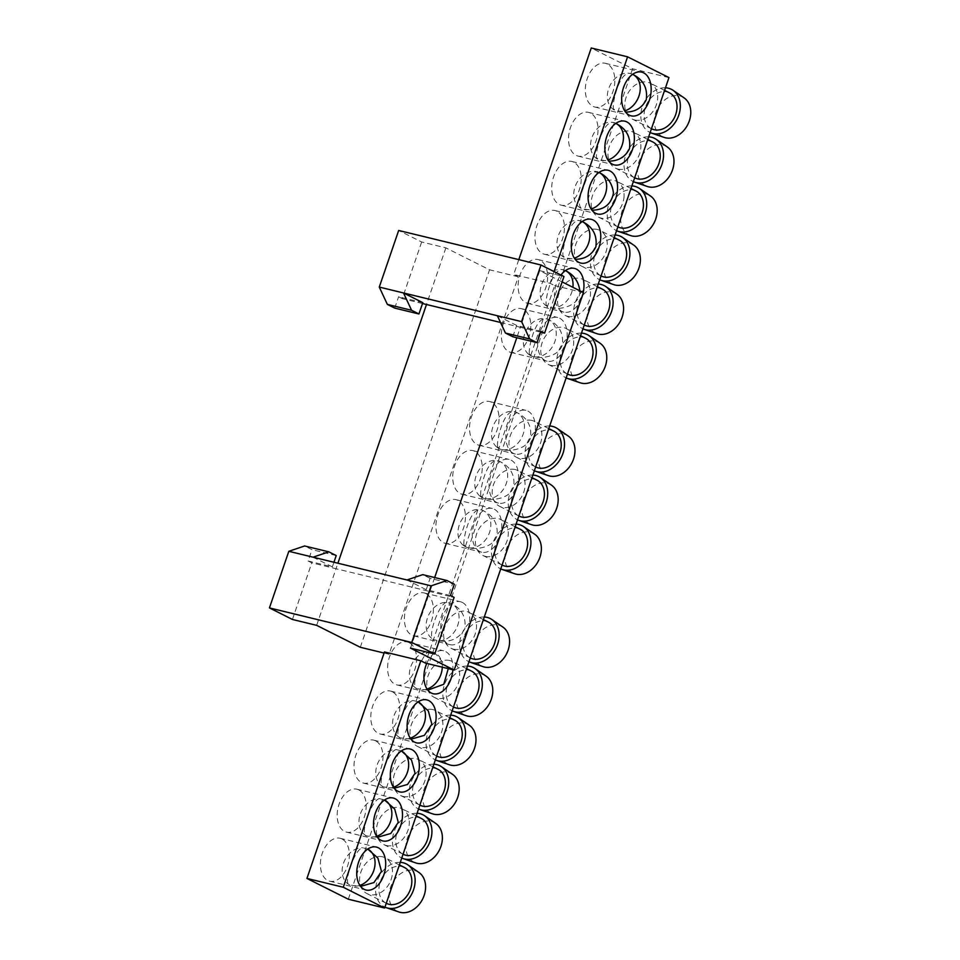 <?xml version="1.0" encoding="UTF-8"?>
<svg xmlns="http://www.w3.org/2000/svg" width="960" height="960" viewBox="0 0 960 960"><rect width="100%" height="100%" fill="white"/><g stroke="black" fill="none" stroke-linecap="round" stroke-linejoin="round"><path stroke-width="0.72" stroke-dasharray="4.8 3.6" d="M665.472 87.78A24.096 18.504 -63.3 0 0 642.408 106.428A24.096 18.504 -63.3 0 0 650.148 132.552M684.072 97.86A22.26 17.1 -63.3 0 0 679.692 95.904A22.26 17.1 -63.3 0 0 656.004 112.032A22.26 17.1 -63.3 0 0 664.188 137.424M648.672 136.848A24.096 18.504 -63.3 0 0 625.608 155.496A24.096 18.504 -63.3 0 0 633.348 181.62M667.26 146.928A22.26 17.1 -63.3 0 0 662.892 144.984A22.26 17.1 -63.3 0 0 639.204 161.1A22.26 17.1 -63.3 0 0 647.388 186.504M631.872 185.928A24.096 18.504 -63.3 0 0 608.808 204.564A24.096 18.504 -63.3 0 0 616.548 230.688M630.588 235.572A22.26 17.1 116.7 0 1 622.404 210.168A22.26 17.1 116.7 0 1 646.092 194.052A22.26 17.1 116.7 0 1 650.46 195.996M615.072 234.996A24.096 18.504 -63.3 0 0 592.008 253.644A24.096 18.504 -63.3 0 0 599.748 279.768M633.66 245.076A22.26 17.1 -63.3 0 0 629.292 243.12A22.26 17.1 -63.3 0 0 605.592 259.236A22.26 17.1 -63.3 0 0 613.788 284.64M598.272 284.064A24.096 18.504 -63.3 0 0 575.208 302.712A24.096 18.504 -63.3 0 0 582.948 328.836M616.86 294.144A22.26 17.1 -63.3 0 0 612.492 292.188A22.26 17.1 -63.3 0 0 588.792 308.316A22.26 17.1 -63.3 0 0 596.988 333.72M581.472 333.132A24.096 18.504 -63.3 0 0 558.408 351.78A24.096 18.504 -63.3 0 0 566.136 377.904M600.06 343.212A22.26 17.1 -63.3 0 0 595.692 341.268A22.26 17.1 -63.3 0 0 571.992 357.384A22.26 17.1 -63.3 0 0 580.188 382.788M549.672 426A24.096 18.504 -63.3 0 0 526.608 444.636A24.096 18.504 -63.3 0 0 534.348 470.76M568.272 436.068A22.26 17.1 -63.3 0 0 563.904 434.124A22.26 17.1 -63.3 0 0 540.204 450.24A22.26 17.1 -63.3 0 0 548.4 475.644M532.872 475.068A24.096 18.504 -63.3 0 0 509.808 493.716A24.096 18.504 -63.3 0 0 517.548 519.84M551.472 485.148A22.26 17.1 -63.3 0 0 547.104 483.192A22.26 17.1 -63.3 0 0 523.404 499.308A22.26 17.1 -63.3 0 0 531.6 524.712M516.072 524.136A24.096 18.504 -63.3 0 0 493.008 542.784A24.096 18.504 -63.3 0 0 500.748 568.908M534.672 534.216A22.26 17.1 -63.3 0 0 530.304 532.26A22.26 17.1 -63.3 0 0 506.604 548.376A22.26 17.1 -63.3 0 0 514.8 573.792M484.284 616.992A24.096 18.504 -63.3 0 0 461.22 635.64A24.096 18.504 -63.3 0 0 468.96 661.764M502.872 627.072A22.26 17.1 -63.3 0 0 498.504 625.128A22.26 17.1 -63.3 0 0 474.816 641.244A22.26 17.1 -63.3 0 0 483 666.648M467.484 666.072A24.096 18.504 -63.3 0 0 444.42 684.708A24.096 18.504 -63.3 0 0 452.16 710.832M486.072 676.14A22.26 17.1 -63.3 0 0 481.704 674.196A22.26 17.1 -63.3 0 0 458.004 690.312A22.26 17.1 -63.3 0 0 466.2 715.716M450.684 715.14A24.096 18.504 -63.3 0 0 427.62 733.788A24.096 18.504 -63.3 0 0 435.348 759.9M469.272 725.22A22.26 17.1 -63.3 0 0 464.904 723.264A22.26 17.1 -63.3 0 0 441.204 739.38A22.26 17.1 -63.3 0 0 449.4 764.784M433.884 764.208A24.096 18.504 -63.3 0 0 410.82 782.856A24.096 18.504 -63.3 0 0 418.548 808.98M452.472 774.288A22.26 17.1 -63.3 0 0 448.104 772.332A22.26 17.1 -63.3 0 0 424.404 788.46A22.26 17.1 -63.3 0 0 432.6 813.852M417.084 813.276A24.096 18.504 -63.3 0 0 394.02 831.924A24.096 18.504 -63.3 0 0 401.748 858.048M435.672 823.356A22.26 17.1 -63.3 0 0 431.304 821.412A22.26 17.1 -63.3 0 0 407.604 837.528A22.26 17.1 -63.3 0 0 415.8 862.932M400.284 862.356A24.096 18.504 -63.3 0 0 377.208 880.992A24.096 18.504 -63.3 0 0 384.948 907.116M418.872 872.424A22.26 17.1 -63.3 0 0 414.504 870.48A22.26 17.1 -63.3 0 0 390.804 886.596A22.26 17.1 -63.3 0 0 399 912M348.3 899.208L632.628 68.772L591.252 48M384.48 651.948L389.076 654.264L518.304 276.792L513.708 274.488L550.044 283.308L554.64 285.612L425.412 663.084M518.808 259.62L513.708 274.488M607.32 64.032A22.488 14.184 103.6 0 0 605.376 63.312A22.488 14.184 103.6 0 0 586.296 81.828A22.488 14.184 103.6 0 0 594.78 107.016A22.488 14.184 103.6 0 0 613.44 90.084A22.488 14.184 103.6 0 0 607.32 64.032M590.52 113.1A22.488 14.184 103.6 0 0 588.576 112.392A22.488 14.184 103.6 0 0 569.496 130.896A22.488 14.184 103.6 0 0 577.968 156.084A22.488 14.184 103.6 0 0 596.64 139.152A22.488 14.184 103.6 0 0 590.52 113.1M573.708 162.168A22.488 14.184 103.6 0 0 571.776 161.46A22.488 14.184 103.6 0 0 552.696 179.964A22.488 14.184 103.6 0 0 561.168 205.164A22.488 14.184 103.6 0 0 580.596 185.088A22.488 14.184 103.6 0 0 573.708 162.168M556.908 211.248A22.488 14.184 103.6 0 0 554.976 210.528A22.488 14.184 103.6 0 0 535.896 229.032A22.488 14.184 103.6 0 0 544.368 254.232A22.488 14.184 103.6 0 0 563.04 237.3A22.488 14.184 103.6 0 0 556.908 211.248M540.108 260.316A22.488 14.184 103.6 0 0 538.176 259.596A22.488 14.184 103.6 0 0 519.096 278.112A22.488 14.184 103.6 0 0 527.568 303.3A22.488 14.184 103.6 0 0 546.24 286.368A22.488 14.184 103.6 0 0 540.108 260.316M523.308 309.384A22.488 14.184 103.6 0 0 521.376 308.676A22.488 14.184 103.6 0 0 502.296 327.18A22.488 14.184 103.6 0 0 510.768 352.368A22.488 14.184 103.6 0 0 529.428 335.436A22.488 14.184 103.6 0 0 523.308 309.384M491.52 402.24A22.488 14.184 103.6 0 0 489.588 401.532A22.488 14.184 103.6 0 0 470.496 420.036A22.488 14.184 103.6 0 0 478.98 445.236A22.488 14.184 103.6 0 0 497.64 428.304A22.488 14.184 103.6 0 0 491.52 402.24M474.72 451.308A22.488 14.184 103.6 0 0 472.788 450.6A22.488 14.184 103.6 0 0 453.696 469.104A22.488 14.184 103.6 0 0 462.18 494.304A22.488 14.184 103.6 0 0 480.84 477.372A22.488 14.184 103.6 0 0 474.72 451.308M457.92 500.388A22.488 14.184 103.6 0 0 455.988 499.668A22.488 14.184 103.6 0 0 436.896 518.184A22.488 14.184 103.6 0 0 445.38 543.372A22.488 14.184 103.6 0 0 464.04 526.44A22.488 14.184 103.6 0 0 457.92 500.388M426 593.616A22.08 13.932 103.6 0 0 424.092 592.92A22.08 13.932 103.6 0 0 405.348 611.1A22.08 13.932 103.6 0 0 413.676 635.844A22.08 13.932 103.6 0 0 432.012 619.212A22.08 13.932 103.6 0 0 426 593.616M409.2 642.696A22.08 13.932 103.6 0 0 407.292 641.988A22.08 13.932 103.6 0 0 388.548 660.168A22.08 13.932 103.6 0 0 396.876 684.912A22.08 13.932 103.6 0 0 415.212 668.28A22.08 13.932 103.6 0 0 409.2 642.696M392.388 691.764A22.08 13.932 103.6 0 0 390.492 691.068A22.08 13.932 103.6 0 0 371.748 709.236A22.08 13.932 103.6 0 0 380.076 733.98A22.08 13.932 103.6 0 0 398.412 717.348A22.08 13.932 103.6 0 0 392.388 691.764M375.588 740.832A22.08 13.932 103.6 0 0 373.692 740.136A22.08 13.932 103.6 0 0 354.948 758.304A22.08 13.932 103.6 0 0 363.276 783.06A22.08 13.932 103.6 0 0 381.612 766.428A22.08 13.932 103.6 0 0 375.588 740.832M358.788 789.9A22.08 13.932 103.6 0 0 356.892 789.204A22.08 13.932 103.6 0 0 338.148 807.384A22.08 13.932 103.6 0 0 346.476 832.128A22.08 13.932 103.6 0 0 364.8 815.496A22.08 13.932 103.6 0 0 358.788 789.9M341.988 838.98A22.08 13.932 103.6 0 0 340.092 838.272A22.08 13.932 103.6 0 0 321.348 856.452A22.08 13.932 103.6 0 0 329.676 881.196A22.08 13.932 103.6 0 0 348 864.564A22.08 13.932 103.6 0 0 341.988 838.98M599.46 172.704C592.26 170.22 587.124 174.636 584.064 185.94C578.808 198.492 578.04 206.1 581.772 208.74L591.936 210.216M367.332 848.856A20.076 15.42 116.7 0 1 367.62 849A20.076 15.42 116.7 0 1 367.764 849.072L362.652 847.728C354.72 848.532 342.276 884.868 349.884 885.012L360.612 886.404M349.596 884.88L349.884 885.012A20.076 15.42 116.7 0 1 349.596 884.88A20.076 15.42 116.7 0 1 343.536 863.076A20.076 15.42 116.7 0 1 362.652 847.728M389.076 654.264L384.096 653.052M360.312 647.28L489.54 269.808L445.872 247.872L421.656 241.992L398.664 230.46M518.304 276.792L489.54 269.808M434.676 577.548L429.888 591.516L336.024 568.728L337.908 563.22M500.508 322.464L520.356 327.288L516.78 337.728M562.128 281.904L539.748 270.66L520.356 327.288L540.6 332.196M497.376 315.744L516.684 325.44L540.9 331.32M422.808 302.652L398.592 296.772L402.264 298.62L421.656 241.992M422.508 303.528L402.264 298.62M316.644 625.344L336.024 568.728L311.796 562.848L308.124 561L312 549.672L304.632 545.976M313.044 557.184L332.352 566.88L308.124 561M450.444 595.548L426.216 589.668L406.908 579.972M410.508 648.132L429.888 591.516L454.116 597.396M668.964 77.592L632.628 68.772M617.964 169.068A20.076 15.42 -63.3 0 0 638.94 155.508A20.076 15.42 -63.3 0 0 633.432 132.252A20.076 15.42 -63.3 0 0 630.888 131.316A20.076 15.42 -63.3 0 0 609.912 144.876A20.076 15.42 -63.3 0 0 615.42 168.132A20.076 15.42 -63.3 0 0 617.964 169.068M634.764 119.988A20.076 15.42 -63.3 0 0 655.74 106.44A20.076 15.42 -63.3 0 0 650.244 83.184A20.076 15.42 -63.3 0 0 647.688 82.248A20.076 15.42 -63.3 0 0 626.712 95.808A20.076 15.42 -63.3 0 0 632.22 119.064A20.076 15.42 -63.3 0 0 634.764 119.988M623.88 198.3A20.076 15.42 -63.3 0 0 616.632 181.32A20.076 15.42 -63.3 0 0 593.856 192.348A20.076 15.42 -63.3 0 0 598.62 217.2A20.076 15.42 -63.3 0 0 623.88 198.3M382.5 856.812A20.076 15.42 -63.3 0 0 361.524 870.372A20.076 15.42 -63.3 0 0 367.02 893.628A20.076 15.42 -63.3 0 0 389.808 882.612A20.076 15.42 -63.3 0 0 385.044 857.748A20.076 15.42 -63.3 0 0 382.5 856.812M386.376 845.496A20.076 15.42 -63.3 0 0 407.352 831.936A20.076 15.42 -63.3 0 0 401.844 808.68A20.076 15.42 -63.3 0 0 399.3 807.744A20.076 15.42 -63.3 0 0 378.324 821.304A20.076 15.42 -63.3 0 0 383.82 844.56A20.076 15.42 -63.3 0 0 386.376 845.496M403.176 796.416A20.076 15.42 -63.3 0 0 424.152 782.868A20.076 15.42 -63.3 0 0 418.644 759.612A20.076 15.42 -63.3 0 0 416.1 758.676A20.076 15.42 -63.3 0 0 395.124 772.236A20.076 15.42 -63.3 0 0 400.62 795.492A20.076 15.42 -63.3 0 0 403.176 796.416M432.9 709.608A20.076 15.42 -63.3 0 0 411.924 723.156A20.076 15.42 -63.3 0 0 417.432 746.412A20.076 15.42 -63.3 0 0 440.208 735.396A20.076 15.42 -63.3 0 0 435.444 710.532A20.076 15.42 -63.3 0 0 432.9 709.608M449.7 660.528A20.076 15.42 -63.3 0 0 428.724 674.088A20.076 15.42 -63.3 0 0 434.232 697.344A20.076 15.42 -63.3 0 0 457.008 686.328A20.076 15.42 -63.3 0 0 452.244 661.464A20.076 15.42 -63.3 0 0 449.7 660.528M453.576 649.212A20.076 15.42 -63.3 0 0 474.552 635.652A20.076 15.42 -63.3 0 0 469.044 612.396A20.076 15.42 -63.3 0 0 466.5 611.46A20.076 15.42 -63.3 0 0 445.524 625.02A20.076 15.42 -63.3 0 0 451.032 648.276A20.076 15.42 -63.3 0 0 453.576 649.212M485.364 556.344A20.076 15.42 -63.3 0 0 506.34 542.796A20.076 15.42 -63.3 0 0 500.844 519.54A20.076 15.42 -63.3 0 0 498.3 518.604A20.076 15.42 -63.3 0 0 477.312 532.152A20.076 15.42 -63.3 0 0 482.82 555.42A20.076 15.42 -63.3 0 0 485.364 556.344M515.088 469.536A20.076 15.42 -63.3 0 0 494.112 483.084A20.076 15.42 -63.3 0 0 499.62 506.34A20.076 15.42 -63.3 0 0 522.408 495.324A20.076 15.42 -63.3 0 0 517.644 470.46A20.076 15.42 -63.3 0 0 515.1 469.536A20.076 15.42 -63.3 0 0 515.088 469.536M531.888 420.456A20.076 15.42 -63.3 0 0 510.912 434.016A20.076 15.42 -63.3 0 0 516.42 457.272A20.076 15.42 -63.3 0 0 539.208 446.256A20.076 15.42 -63.3 0 0 534.444 421.392A20.076 15.42 -63.3 0 0 531.9 420.456A20.076 15.42 -63.3 0 0 531.888 420.456M550.764 365.352A20.076 15.42 -63.3 0 0 571.74 351.792A20.076 15.42 -63.3 0 0 566.232 328.536A20.076 15.42 -63.3 0 0 563.688 327.6A20.076 15.42 -63.3 0 0 542.712 341.16A20.076 15.42 -63.3 0 0 548.22 364.416A20.076 15.42 -63.3 0 0 550.764 365.352M567.564 316.284A20.076 15.42 -63.3 0 0 588.54 302.724A20.076 15.42 -63.3 0 0 583.032 279.468A20.076 15.42 -63.3 0 0 580.488 278.532A20.076 15.42 -63.3 0 0 559.512 292.092A20.076 15.42 -63.3 0 0 565.02 315.348A20.076 15.42 -63.3 0 0 567.564 316.284M597.288 229.464L597.288 229.464A20.076 15.42 -63.3 0 0 576.312 243.012A20.076 15.42 -63.3 0 0 581.82 266.268A20.076 15.42 -63.3 0 0 604.608 255.252A20.076 15.42 -63.3 0 0 599.832 230.388A20.076 15.42 -63.3 0 0 597.288 229.464M583.416 292.596L554.64 285.612M333.936 562.26L332.352 566.88M512.808 336.756L516.684 325.44M426.216 589.668L430.092 578.34L454.32 584.22M430.092 578.34L422.724 574.644M539.748 270.66L563.964 276.54M292.416 619.464L311.796 562.848M336.228 555.552L312 549.672M445.872 247.872L426.492 304.5M394.716 308.1L398.592 296.772M554.064 271.572L550.044 283.308M669.588 92.892A20.076 15.42 -63.3 0 0 667.032 91.968A20.076 15.42 -63.3 0 0 646.056 105.516A20.076 15.42 -63.3 0 0 651.564 128.772M632.616 74.328A20.076 15.42 -63.3 0 0 611.436 82.98A20.076 15.42 -63.3 0 0 611.148 107.484A20.076 15.42 -63.3 0 0 614.796 110.304A20.076 15.42 -63.3 0 0 617.34 111.24A20.076 15.42 -63.3 0 0 624.72 110.916M633.06 74.556C620.46 66.072 612 102.756 613.404 108.624L615.36 110.592L625.536 112.068M652.788 141.972A20.076 15.42 -63.3 0 0 650.232 141.036A20.076 15.42 -63.3 0 0 629.256 154.596A20.076 15.42 -63.3 0 0 634.764 177.852M615.816 123.408A20.076 15.42 -63.3 0 0 594.636 132.048A20.076 15.42 -63.3 0 0 594.348 156.564A20.076 15.42 -63.3 0 0 597.996 159.384A20.076 15.42 -63.3 0 0 600.54 160.308A20.076 15.42 -63.3 0 0 607.92 159.984M616.26 123.624C603.66 115.14 595.2 151.824 596.604 157.692L598.56 159.66L608.736 161.136M635.988 191.04A20.076 15.42 -63.3 0 0 613.2 202.056A20.076 15.42 -63.3 0 0 617.964 226.92M599.016 172.476A20.076 15.42 -63.3 0 0 577.056 182.412A20.076 15.42 -63.3 0 0 581.196 208.452A20.076 15.42 -63.3 0 0 583.74 209.388A20.076 15.42 -63.3 0 0 591.12 209.064M619.188 240.108A20.076 15.42 -63.3 0 0 616.632 239.172A20.076 15.42 -63.3 0 0 595.656 252.732A20.076 15.42 -63.3 0 0 601.164 275.988M582.216 221.544A20.076 15.42 -63.3 0 0 561.036 230.196A20.076 15.42 -63.3 0 0 560.748 254.7A20.076 15.42 -63.3 0 0 564.396 257.52A20.076 15.42 -63.3 0 0 566.94 258.456A20.076 15.42 -63.3 0 0 574.32 258.132M582.66 221.772C570.06 213.288 561.6 249.96 563.004 255.828L564.96 257.808L575.136 259.284M602.388 289.176A20.076 15.42 -63.3 0 0 599.832 288.252A20.076 15.42 -63.3 0 0 578.856 301.8A20.076 15.42 -63.3 0 0 584.364 325.056M565.416 270.612A20.076 15.42 -63.3 0 0 544.236 279.264A20.076 15.42 -63.3 0 0 543.948 303.768A20.076 15.42 -63.3 0 0 547.596 306.588A20.076 15.42 -63.3 0 0 550.14 307.524A20.076 15.42 -63.3 0 0 572.892 287.316M565.86 270.84C553.26 262.356 544.8 299.04 546.204 304.908L548.16 306.876C556.104 311.148 580.716 307.2 579.852 290.808M585.576 338.256A20.076 15.42 -63.3 0 0 583.032 337.32A20.076 15.42 -63.3 0 0 562.056 350.88A20.076 15.42 -63.3 0 0 567.564 374.136M527.148 352.848A20.076 15.42 -63.3 0 0 530.784 355.668A20.076 15.42 -63.3 0 0 533.34 356.592A20.076 15.42 -63.3 0 0 554.316 343.044A20.076 15.42 -63.3 0 0 548.808 319.788A20.076 15.42 -63.3 0 0 527.508 328.224A20.076 15.42 -63.3 0 0 527.148 352.848M529.404 353.976L531.36 355.956C538.236 359.22 558.264 357.852 562.248 345.072C563.796 333.768 559.512 325.44 549.396 320.076C536.436 310.944 528.072 348.048 529.404 353.976M553.788 431.112A20.076 15.42 -63.3 0 0 551.244 430.176A20.076 15.42 -63.3 0 0 530.268 443.736A20.076 15.42 -63.3 0 0 535.764 466.992M495.348 445.704A20.076 15.42 -63.3 0 0 498.996 448.524A20.076 15.42 -63.3 0 0 501.54 449.46A20.076 15.42 -63.3 0 0 522.516 435.9A20.076 15.42 -63.3 0 0 517.02 412.644A20.076 15.42 -63.3 0 0 495.72 421.08A20.076 15.42 -63.3 0 0 495.348 445.704M497.604 446.832L499.572 448.812C506.448 452.076 526.464 450.708 530.46 437.928C531.996 426.636 527.712 418.296 517.608 412.932C504.648 403.8 496.272 440.904 497.604 446.832M536.988 480.18A20.076 15.42 -63.3 0 0 534.444 479.244A20.076 15.42 -63.3 0 0 513.468 492.804A20.076 15.42 -63.3 0 0 518.964 516.06M478.548 494.772A20.076 15.42 -63.3 0 0 482.196 497.592A20.076 15.42 -63.3 0 0 484.74 498.528A20.076 15.42 -63.3 0 0 505.716 484.968A20.076 15.42 -63.3 0 0 500.22 461.712A20.076 15.42 -63.3 0 0 478.92 470.148A20.076 15.42 -63.3 0 0 478.548 494.772M480.804 495.9L482.76 497.88C489.636 501.144 509.664 499.776 513.66 486.996C515.196 475.704 510.912 467.376 500.796 462.012C487.848 452.88 479.472 489.972 480.804 495.9M520.188 529.248A20.076 15.42 -63.3 0 0 517.644 528.324A20.076 15.42 -63.3 0 0 496.668 541.872A20.076 15.42 -63.3 0 0 502.164 565.128M461.748 543.84A20.076 15.42 -63.3 0 0 465.396 546.66A20.076 15.42 -63.3 0 0 467.94 547.596A20.076 15.42 -63.3 0 0 488.916 534.048A20.076 15.42 -63.3 0 0 483.42 510.78A20.076 15.42 -63.3 0 0 462.12 519.216A20.076 15.42 -63.3 0 0 461.748 543.84M464.004 544.98L465.96 546.948C472.836 550.224 492.864 548.856 496.86 536.076C498.396 524.772 494.112 516.444 483.996 511.08C471.036 501.948 462.672 539.052 464.004 544.98M488.4 622.116A20.076 15.42 -63.3 0 0 485.844 621.18A20.076 15.42 -63.3 0 0 464.868 634.728A20.076 15.42 -63.3 0 0 470.376 657.996M446.652 602.364C438.72 603.168 426.276 639.516 433.884 639.66L433.608 639.528A20.076 15.42 -63.3 0 0 433.884 639.66L438.576 640.8C450.168 642.696 458.928 638.7 464.832 628.812C466.284 617.208 461.784 608.772 451.344 603.504L451.62 603.648A20.076 15.42 -63.3 0 0 451.344 603.504L446.652 602.364A20.076 15.42 -63.3 0 0 427.536 617.712A20.076 15.42 -63.3 0 0 433.608 639.528M438.576 640.8A20.076 15.42 -63.3 0 0 457.68 625.452A20.076 15.42 -63.3 0 0 451.62 603.648M471.6 671.184A20.076 15.42 -63.3 0 0 469.044 670.248A20.076 15.42 -63.3 0 0 448.068 683.808A20.076 15.42 -63.3 0 0 453.576 707.064M416.808 688.596A20.076 15.42 -63.3 0 1 410.736 666.78A20.076 15.42 -63.3 0 1 429.852 651.444C421.92 652.248 409.476 688.584 417.084 688.728L416.808 688.596A20.076 15.42 -63.3 0 0 417.084 688.728L427.812 690.12M448.26 668.628L434.532 652.572A20.076 15.42 -63.3 0 1 434.82 652.716A20.076 15.42 -63.3 0 1 442.272 667.176M421.764 689.868A20.076 15.42 -63.3 0 0 427.068 689.088M429.852 651.444L434.532 652.572M454.788 720.252A20.076 15.42 -63.3 0 0 452.244 719.316A20.076 15.42 -63.3 0 0 431.268 732.876A20.076 15.42 -63.3 0 0 436.776 756.132M399.996 737.664A20.076 15.42 -63.3 0 1 393.936 715.86A20.076 15.42 -63.3 0 1 413.052 700.512C405.12 701.316 392.676 737.652 400.284 737.808L399.996 737.664A20.076 15.42 -63.3 0 0 400.284 737.808L411.012 739.2M404.964 738.936A20.076 15.42 -63.3 0 0 410.268 738.168M413.052 700.512L417.732 701.652M437.988 769.32A20.076 15.42 -63.3 0 0 435.444 768.396A20.076 15.42 -63.3 0 0 414.468 781.944A20.076 15.42 -63.3 0 0 419.976 805.2M383.196 786.732A20.076 15.42 -63.3 0 1 377.136 764.928A20.076 15.42 -63.3 0 1 396.252 749.58C388.32 750.384 375.876 786.732 383.484 786.876L383.196 786.732A20.076 15.42 -63.3 0 0 383.484 786.876L394.212 788.268M388.164 788.016A20.076 15.42 -63.3 0 0 393.468 787.236M396.252 749.58L400.932 750.72M421.188 818.4A20.076 15.42 -63.3 0 0 418.644 817.464A20.076 15.42 -63.3 0 0 397.668 831.024A20.076 15.42 -63.3 0 0 403.176 854.28M366.396 835.812A20.076 15.42 -63.3 0 1 360.336 813.996A20.076 15.42 -63.3 0 1 379.452 798.648C371.52 799.452 359.076 835.8 366.684 835.944L366.396 835.812A20.076 15.42 -63.3 0 0 366.684 835.944L377.412 837.336M371.364 837.084A20.076 15.42 -63.3 0 0 376.656 836.304M379.452 798.648L384.132 799.788M404.388 867.468A20.076 15.42 -63.3 0 0 401.844 866.532A20.076 15.42 -63.3 0 0 380.868 880.092A20.076 15.42 -63.3 0 0 386.376 903.348M359.856 885.384A20.076 15.42 116.7 0 1 354.564 886.152M583.236 292.512A22.488 14.184 -76.4 0 1 582.792 294.42M581.22 298.98A22.488 14.184 -76.4 0 1 563.904 312.12A22.488 14.184 -76.4 0 1 554.544 297.408A22.488 14.184 -76.4 0 1 560.94 275.028M564.42 348.048A22.488 14.184 -76.4 0 1 547.104 361.188A22.488 14.184 -76.4 0 1 538.632 336A22.488 14.184 -76.4 0 1 557.712 317.496A22.488 14.184 -76.4 0 1 559.644 318.204A22.488 14.184 -76.4 0 1 565.98 343.488M515.832 489.984A22.488 14.184 -76.4 0 1 498.516 503.124A22.488 14.184 -76.4 0 1 490.032 477.924A22.488 14.184 -76.4 0 1 509.124 459.42A22.488 14.184 -76.4 0 1 511.056 460.128A22.488 14.184 -76.4 0 1 517.392 485.412M532.632 440.904A22.488 14.184 -76.4 0 1 515.316 454.056A22.488 14.184 -76.4 0 1 506.832 428.856A22.488 14.184 -76.4 0 1 525.924 410.352A22.488 14.184 -76.4 0 1 527.856 411.06A22.488 14.184 -76.4 0 1 534.192 436.344M499.032 539.052A22.488 14.184 -76.4 0 1 481.716 552.192A22.488 14.184 -76.4 0 1 473.232 527.004A22.488 14.184 -76.4 0 1 492.324 508.488A22.488 14.184 -76.4 0 1 494.256 509.208A22.488 14.184 -76.4 0 1 500.592 534.492M426.756 663.408A22.08 13.932 -76.4 0 1 443.628 650.808A22.08 13.932 -76.4 0 1 445.536 651.516A22.08 13.932 -76.4 0 1 452.856 669.744M462.336 602.436A22.08 13.932 -76.4 0 1 468.348 628.032A22.08 13.932 -76.4 0 1 450.012 644.664A22.08 13.932 -76.4 0 1 441.684 619.92A22.08 13.932 -76.4 0 1 460.428 601.74A22.08 13.932 -76.4 0 1 462.336 602.436M561.168 205.164L597.504 213.984M571.776 161.46L608.112 170.28M329.676 881.196L366.012 890.016M340.092 838.272L376.428 847.092M664.584 90.384L650.244 83.184M651.456 128.724L632.22 119.064M647.784 139.452L633.432 132.252M634.656 177.792L615.42 168.132M630.984 188.52L616.632 181.32M617.856 226.86L598.62 217.2M614.184 237.6L599.832 230.388M601.056 275.94L581.82 266.268M597.384 286.668L583.032 279.468M584.256 325.008L565.02 315.348M580.572 335.736L566.232 328.536M567.456 374.076L548.22 364.416M548.784 428.592L534.444 421.392M535.656 466.932L516.42 457.272M531.984 477.672L517.644 470.46M518.856 516.012L499.62 506.34M515.184 526.74L500.844 519.54M502.056 565.08L482.82 555.42M483.396 619.596L469.044 612.396M470.268 657.936L451.032 648.276M466.596 668.664L452.244 661.464M453.468 707.004L434.232 697.344M449.784 717.744L435.444 710.532M436.668 756.084L417.432 746.412M432.984 766.812L418.644 759.612M419.868 805.152L400.62 795.492M416.184 815.88L401.844 808.68M403.068 854.22L383.82 844.56M399.384 864.948L385.044 857.748M386.256 903.288L367.02 893.628M577.968 156.084L614.304 164.904M588.576 112.392L624.912 121.212M544.368 254.232L580.704 263.052M554.976 210.528L591.312 219.348M527.568 303.3L563.904 312.12M538.176 259.596L574.512 268.416M594.78 107.016L631.104 115.836M605.376 63.312L641.712 72.132M510.768 352.368L547.104 361.188M521.376 308.676L557.712 317.496M462.18 494.304L498.516 503.124M472.788 450.6L509.124 459.42M478.98 445.236L515.316 454.056M489.588 401.532L525.924 410.352M445.38 543.372L481.716 552.192M455.988 499.668L492.324 508.488M396.876 684.912L433.212 693.732M407.292 641.988L443.628 650.808M380.076 733.98L416.412 742.8M390.492 691.068L426.828 699.888M363.276 783.06L399.612 791.88M373.692 740.136L410.028 748.956M346.476 832.128L382.812 840.948M356.892 789.204L393.228 798.024M413.676 635.844L450.012 644.664M424.092 592.92L460.428 601.74"/><path stroke-width="1.44" d="M650.148 132.552A24.096 18.504 -63.3 0 0 651.552 133.116A24.096 18.504 -63.3 0 0 677.112 119.136A24.096 18.504 -63.3 0 0 673.068 90.3A24.096 18.504 -63.3 0 0 668.328 88.188A24.096 18.504 -63.3 0 0 665.472 87.78M651.552 133.116L664.188 137.424A22.26 17.1 -63.3 0 0 687.804 124.512A22.26 17.1 -63.3 0 0 684.072 97.86L673.068 90.3M633.348 181.62A24.096 18.504 -63.3 0 0 634.752 182.184A24.096 18.504 -63.3 0 0 660.312 168.216A24.096 18.504 -63.3 0 0 656.256 139.368A24.096 18.504 -63.3 0 0 651.528 137.256A24.096 18.504 -63.3 0 0 648.672 136.848M634.752 182.184L647.388 186.504A22.26 17.1 -63.3 0 0 671.004 173.58A22.26 17.1 -63.3 0 0 667.26 146.928L656.256 139.368M616.548 230.688A24.096 18.504 -63.3 0 0 617.952 231.264A24.096 18.504 -63.3 0 0 643.512 217.284A24.096 18.504 -63.3 0 0 639.456 188.436A24.096 18.504 -63.3 0 0 634.728 186.336A24.096 18.504 -63.3 0 0 631.872 185.928M639.456 188.436L650.46 195.996A22.26 17.1 116.7 0 1 654.204 222.66A22.26 17.1 116.7 0 1 630.588 235.572L617.952 231.264M599.748 279.768A24.096 18.504 -63.3 0 0 601.152 280.332A24.096 18.504 -63.3 0 0 626.7 266.352A24.096 18.504 -63.3 0 0 622.656 237.516A24.096 18.504 -63.3 0 0 617.928 235.404A24.096 18.504 -63.3 0 0 615.072 234.996M601.152 280.332L613.788 284.64A22.26 17.1 -63.3 0 0 637.404 271.728A22.26 17.1 -63.3 0 0 633.66 245.076L622.656 237.516M582.948 328.836A24.096 18.504 -63.3 0 0 584.352 329.4A24.096 18.504 -63.3 0 0 609.9 315.42A24.096 18.504 -63.3 0 0 605.856 286.584A24.096 18.504 -63.3 0 0 601.128 284.472A24.096 18.504 -63.3 0 0 598.272 284.064M584.352 329.4L596.988 333.72A22.26 17.1 -63.3 0 0 620.604 320.796A22.26 17.1 -63.3 0 0 616.86 294.144L605.856 286.584M566.136 377.904A24.096 18.504 -63.3 0 0 567.552 378.468A24.096 18.504 -63.3 0 0 593.1 364.5A24.096 18.504 -63.3 0 0 589.056 335.652A24.096 18.504 -63.3 0 0 584.328 333.54A24.096 18.504 -63.3 0 0 581.472 333.132M567.552 378.468L580.188 382.788A22.26 17.1 -63.3 0 0 603.804 369.864A22.26 17.1 -63.3 0 0 600.06 343.212L589.056 335.652M534.348 470.76A24.096 18.504 -63.3 0 0 535.764 471.336A24.096 18.504 -63.3 0 0 561.312 457.356A24.096 18.504 -63.3 0 0 557.268 428.508A24.096 18.504 -63.3 0 0 552.54 426.408A24.096 18.504 -63.3 0 0 549.672 426M535.764 471.336L548.4 475.644A22.26 17.1 -63.3 0 0 572.004 462.732A22.26 17.1 -63.3 0 0 568.272 436.068L557.268 428.508M517.548 519.84A24.096 18.504 -63.3 0 0 518.964 520.404A24.096 18.504 -63.3 0 0 544.512 506.424A24.096 18.504 -63.3 0 0 540.468 477.588A24.096 18.504 -63.3 0 0 535.74 475.476A24.096 18.504 -63.3 0 0 532.872 475.068M518.964 520.404L531.6 524.712A22.26 17.1 -63.3 0 0 555.204 511.8A22.26 17.1 -63.3 0 0 551.472 485.148L540.468 477.588M500.748 568.908A24.096 18.504 -63.3 0 0 502.164 569.472A24.096 18.504 -63.3 0 0 527.712 555.492A24.096 18.504 -63.3 0 0 523.668 526.656A24.096 18.504 -63.3 0 0 518.94 524.544A24.096 18.504 -63.3 0 0 516.072 524.136M502.164 569.472L514.8 573.792A22.26 17.1 -63.3 0 0 538.404 560.868A22.26 17.1 -63.3 0 0 534.672 534.216L523.668 526.656M468.96 661.764A24.096 18.504 -63.3 0 0 470.364 662.328A24.096 18.504 -63.3 0 0 495.912 648.348A24.096 18.504 -63.3 0 0 491.868 619.512A24.096 18.504 -63.3 0 0 487.14 617.4A24.096 18.504 -63.3 0 0 484.284 616.992M470.364 662.328L483 666.648A22.26 17.1 -63.3 0 0 506.616 653.724A22.26 17.1 -63.3 0 0 502.872 627.072L491.868 619.512M452.16 710.832A24.096 18.504 -63.3 0 0 453.564 711.408A24.096 18.504 -63.3 0 0 479.112 697.428A24.096 18.504 -63.3 0 0 475.068 668.58A24.096 18.504 -63.3 0 0 470.34 666.468A24.096 18.504 -63.3 0 0 467.484 666.072M453.564 711.408L466.2 715.716A22.26 17.1 -63.3 0 0 489.816 702.792A22.26 17.1 -63.3 0 0 486.072 676.14L475.068 668.58M435.348 759.9A24.096 18.504 -63.3 0 0 436.764 760.476A24.096 18.504 -63.3 0 0 462.312 746.496A24.096 18.504 -63.3 0 0 458.268 717.66A24.096 18.504 -63.3 0 0 453.54 715.548A24.096 18.504 -63.3 0 0 450.684 715.14M436.764 760.476L449.4 764.784A22.26 17.1 -63.3 0 0 473.016 751.872A22.26 17.1 -63.3 0 0 469.272 725.22L458.268 717.66M418.548 808.98A24.096 18.504 -63.3 0 0 419.964 809.544A24.096 18.504 -63.3 0 0 445.512 795.564A24.096 18.504 -63.3 0 0 441.468 766.728A24.096 18.504 -63.3 0 0 436.74 764.616A24.096 18.504 -63.3 0 0 433.884 764.208M419.964 809.544L432.6 813.852A22.26 17.1 -63.3 0 0 456.216 800.94A22.26 17.1 -63.3 0 0 452.472 774.288L441.468 766.728M401.748 858.048A24.096 18.504 -63.3 0 0 403.164 858.612A24.096 18.504 -63.3 0 0 428.712 844.644A24.096 18.504 -63.3 0 0 424.668 815.796A24.096 18.504 -63.3 0 0 419.94 813.684A24.096 18.504 -63.3 0 0 417.084 813.276M403.164 858.612L415.8 862.932A22.26 17.1 -63.3 0 0 439.416 850.008A22.26 17.1 -63.3 0 0 435.672 823.356L424.668 815.796M384.948 907.116A24.096 18.504 -63.3 0 0 386.364 907.692A24.096 18.504 -63.3 0 0 411.912 893.712A24.096 18.504 -63.3 0 0 407.868 864.864A24.096 18.504 -63.3 0 0 403.14 862.764A24.096 18.504 -63.3 0 0 400.284 862.356M386.364 907.692L399 912A22.26 17.1 -63.3 0 0 422.616 899.088A22.26 17.1 -63.3 0 0 418.872 872.424L407.868 864.864M434.736 654.012L411.744 642.468L431.136 585.852L446.952 580.524L454.32 584.22L450.444 595.548L454.116 597.396L434.736 654.012L410.508 648.132L454.176 670.068L425.412 663.084L420.816 660.768L384.48 651.948L306.936 878.436L348.3 899.208L384.636 908.028L668.964 77.592L627.588 56.82L554.064 271.572M627.588 56.82L591.252 48L518.808 259.62M591.936 210.216C604.128 209.976 611.304 204.264 613.452 193.068C612.372 183.72 607.812 176.976 599.784 172.86L599.46 172.704M616.932 193.908A22.488 14.184 -76.4 0 1 597.504 213.984A22.488 14.184 -76.4 0 1 589.032 188.784A22.488 14.184 -76.4 0 1 608.112 170.28A22.488 14.184 -76.4 0 1 616.932 193.908M378.324 847.8A22.08 13.932 -76.4 0 1 384.336 873.384A22.08 13.932 -76.4 0 1 366.012 890.016A22.08 13.932 -76.4 0 1 357.684 865.272A22.08 13.932 -76.4 0 1 376.428 847.092A22.08 13.932 -76.4 0 1 378.324 847.8M360.612 886.404L373.944 882.576L381.492 871.404L377.892 858.084L367.764 849.072A20.076 15.42 116.7 0 1 374.532 867.816A20.076 15.42 116.7 0 1 359.856 885.384M384.096 653.052L360.312 647.28L316.644 625.344L292.416 619.464L269.436 607.92L411.744 642.468M516.78 337.728L434.676 577.548M337.908 563.22L426.492 304.5L500.508 322.464M540.6 332.196L544.584 333.156L540.9 331.32L537.024 342.636L529.668 338.94L521.604 321.624L540.984 264.996L398.664 230.46L379.284 287.076L387.348 304.392L394.716 308.1L418.932 313.98L411.576 310.272L387.348 304.392M418.932 313.98L422.808 302.652L403.512 292.956L497.376 315.744L505.44 333.06L512.808 336.756L537.024 342.636M426.492 304.5L422.508 303.528M446.952 580.524L422.724 574.644L406.908 579.972L313.044 557.184L328.86 551.856L336.228 555.552L333.936 562.26M454.176 670.068L583.416 292.596L562.128 281.904M406.908 579.972L431.136 585.852M313.044 557.184L288.816 551.304L269.436 607.92M540.984 264.996L563.964 276.54L544.584 333.156M505.44 333.06L529.668 338.94M497.376 315.744L521.604 321.624M328.86 551.856L304.632 545.976L288.816 551.304M411.576 310.272L403.512 292.956L379.284 287.076M651.456 128.724L651.564 128.772A20.076 15.42 -63.3 0 0 674.352 117.756A20.076 15.42 -63.3 0 0 669.588 92.892L664.584 90.384M625.536 112.068C635.172 112.056 642.084 107.928 646.26 99.72C647.796 88.416 643.512 80.088 633.396 74.724L633.06 74.556M624.72 110.916A20.076 15.42 -63.3 0 0 639.708 93.336A20.076 15.42 -63.3 0 0 632.808 74.424A20.076 15.42 -63.3 0 0 632.616 74.328M634.656 177.792L634.764 177.852A20.076 15.42 -63.3 0 0 657.552 166.824A20.076 15.42 -63.3 0 0 652.788 141.972L647.784 139.452M608.736 161.136C618.372 161.124 625.284 157.008 629.46 148.788C630.996 137.484 626.712 129.156 616.596 123.792L616.26 123.624M607.92 159.984A20.076 15.42 -63.3 0 0 622.908 142.416A20.076 15.42 -63.3 0 0 616.008 123.504A20.076 15.42 -63.3 0 0 615.816 123.408M617.856 226.86L617.964 226.92A20.076 15.42 -63.3 0 0 643.224 208.02A20.076 15.42 -63.3 0 0 635.988 191.04L630.984 188.52M591.12 209.064A20.076 15.42 -63.3 0 0 606.108 191.484A20.076 15.42 -63.3 0 0 599.208 172.572A20.076 15.42 -63.3 0 0 599.016 172.476M601.056 275.94L601.164 275.988A20.076 15.42 -63.3 0 0 623.952 264.972A20.076 15.42 -63.3 0 0 619.188 240.108L614.184 237.6M575.136 259.284C584.772 259.26 591.684 255.144 595.848 246.924C597.396 235.632 593.112 227.304 582.996 221.94L582.66 221.772M574.32 258.132A20.076 15.42 -63.3 0 0 589.296 240.552A20.076 15.42 -63.3 0 0 582.408 221.64A20.076 15.42 -63.3 0 0 582.216 221.544M584.256 325.008L584.364 325.056A20.076 15.42 -63.3 0 0 607.152 314.04A20.076 15.42 -63.3 0 0 602.388 289.176L597.384 286.668M579.852 290.808C578.604 281.64 574.056 275.04 566.196 271.008L565.86 270.84M572.892 287.316A20.076 15.42 -63.3 0 0 565.608 270.708A20.076 15.42 -63.3 0 0 565.416 270.612M567.456 374.076L567.564 374.136A20.076 15.42 -63.3 0 0 590.352 363.108A20.076 15.42 -63.3 0 0 585.576 338.256L580.572 335.736M535.656 466.932L535.764 466.992A20.076 15.42 -63.3 0 0 558.552 455.964A20.076 15.42 -63.3 0 0 553.788 431.112L548.784 428.592M518.856 516.012L518.964 516.06A20.076 15.42 -63.3 0 0 541.752 505.044A20.076 15.42 -63.3 0 0 536.988 480.18L531.984 477.672M502.056 565.08L502.164 565.128A20.076 15.42 -63.3 0 0 524.952 554.112A20.076 15.42 -63.3 0 0 520.188 529.248L515.184 526.74M470.268 657.936L470.376 657.996A20.076 15.42 -63.3 0 0 493.164 646.968A20.076 15.42 -63.3 0 0 488.4 622.116L483.396 619.596M453.468 707.004L453.576 707.064A20.076 15.42 -63.3 0 0 476.364 696.036A20.076 15.42 -63.3 0 0 471.6 671.184L466.596 668.664M427.812 690.12L443.772 684.288L448.26 668.628M427.068 689.088A20.076 15.42 -63.3 0 0 442.272 667.176M436.668 756.084L436.776 756.132A20.076 15.42 -63.3 0 0 459.564 745.116A20.076 15.42 -63.3 0 0 454.788 720.252L449.784 717.744M411.012 739.2L424.356 735.36L431.892 724.188L428.292 710.868L418.164 701.856A20.076 15.42 -63.3 0 1 424.932 720.6A20.076 15.42 -63.3 0 1 410.268 738.168M419.868 805.152L419.976 805.2A20.076 15.42 -63.3 0 0 442.764 794.184A20.076 15.42 -63.3 0 0 437.988 769.32L432.984 766.812M394.212 788.268L407.556 784.428L415.092 773.256L411.492 759.948L401.364 750.924A20.076 15.42 -63.3 0 1 408.132 769.668A20.076 15.42 -63.3 0 1 393.468 787.236M403.068 854.22L403.176 854.28A20.076 15.42 -63.3 0 0 425.964 843.252A20.076 15.42 -63.3 0 0 421.188 818.4L416.184 815.88M377.412 837.336L390.756 833.496L398.292 822.336L394.692 809.016L384.564 799.992A20.076 15.42 -63.3 0 1 391.332 818.736A20.076 15.42 -63.3 0 1 376.656 836.304M386.256 903.288L386.376 903.348A20.076 15.42 -63.3 0 0 409.152 892.332A20.076 15.42 -63.3 0 0 404.388 867.468L399.384 864.948M626.844 121.92A22.488 14.184 -76.4 0 1 632.976 147.972A22.488 14.184 -76.4 0 1 614.304 164.904A22.488 14.184 -76.4 0 1 605.832 139.716A22.488 14.184 -76.4 0 1 624.912 121.212A22.488 14.184 -76.4 0 1 626.844 121.92M593.244 220.056A22.488 14.184 -76.4 0 1 599.376 246.12A22.488 14.184 -76.4 0 1 580.704 263.052A22.488 14.184 -76.4 0 1 572.232 237.852A22.488 14.184 -76.4 0 1 591.312 219.348A22.488 14.184 -76.4 0 1 593.244 220.056M560.94 275.028A22.488 14.184 -76.4 0 1 574.512 268.416A22.488 14.184 -76.4 0 1 576.444 269.136A22.488 14.184 -76.4 0 1 583.236 292.512M582.792 294.42A22.488 14.184 -76.4 0 1 581.22 298.98M643.656 72.852A22.488 14.184 -76.4 0 1 649.776 98.904A22.488 14.184 -76.4 0 1 631.104 115.836A22.488 14.184 -76.4 0 1 622.632 90.636A22.488 14.184 -76.4 0 1 641.712 72.132A22.488 14.184 -76.4 0 1 643.656 72.852M565.98 343.488A22.488 14.184 -76.4 0 1 564.42 348.048M517.392 485.412A22.488 14.184 -76.4 0 1 515.832 489.984M534.192 436.344A22.488 14.184 -76.4 0 1 532.632 440.904M500.592 534.492A22.488 14.184 -76.4 0 1 499.032 539.052M452.856 669.744A22.08 13.932 -76.4 0 1 433.212 693.732A22.08 13.932 -76.4 0 1 426.756 663.408M428.724 700.584A22.08 13.932 -76.4 0 1 434.748 726.168A22.08 13.932 -76.4 0 1 416.412 742.8A22.08 13.932 -76.4 0 1 408.084 718.056A22.08 13.932 -76.4 0 1 426.828 699.888A22.08 13.932 -76.4 0 1 428.724 700.584M411.924 749.652A22.08 13.932 -76.4 0 1 417.948 775.248A22.08 13.932 -76.4 0 1 399.612 791.88A22.08 13.932 -76.4 0 1 391.284 767.124A22.08 13.932 -76.4 0 1 410.028 748.956A22.08 13.932 -76.4 0 1 411.924 749.652M395.124 798.72A22.08 13.932 -76.4 0 1 401.136 824.316A22.08 13.932 -76.4 0 1 382.812 840.948A22.08 13.932 -76.4 0 1 374.484 816.204A22.08 13.932 -76.4 0 1 393.228 798.024A22.08 13.932 -76.4 0 1 395.124 798.72M420.816 660.768L343.272 887.256L306.936 878.436M343.272 887.256L384.636 908.028"/></g></svg>
